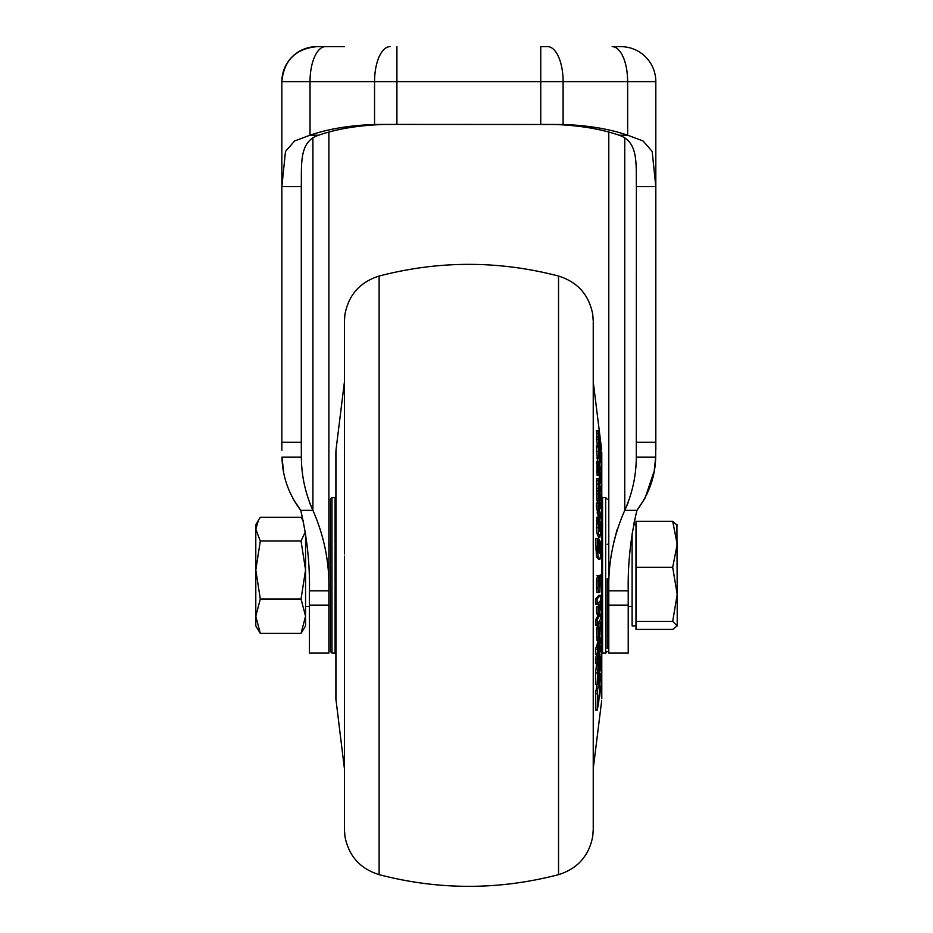 <?xml version="1.0" encoding="UTF-8"?>
<svg xmlns="http://www.w3.org/2000/svg" width="933" height="933" viewBox="0 0 933 933"><rect width="100%" height="100%" fill="white"/><g stroke="black" fill="none" stroke-linecap="round" stroke-linejoin="round"><path stroke-width="1.4" d="M676.926 524.323L677.206 594.368L672.693 621.401L677.206 625.891L672.693 629.413L635.991 629.413L635.991 521.279L672.693 521.279L677.206 544.312L672.693 567.334L677.206 594.368L677.206 625.413M632.107 533.746L632.107 625.891L635.991 625.891M635.991 621.401L672.693 621.401M635.991 567.334L672.693 567.334M677.206 525.291L672.693 521.279M305.558 533.746L305.558 616.2L301.044 599.021L305.558 570.005L301.044 541L305.278 531.962M303.295 520.929L301.044 517.325L260.307 517.325L258.546 520.054L255.794 529.163L260.307 541L255.794 570.005L260.307 599.021L255.794 616.2L260.307 633.379L255.794 625.891L255.794 524.812L258.546 520.054M301.044 633.379L305.558 616.2L305.558 625.891L301.044 633.379L260.307 633.379M301.044 599.021L260.307 599.021M301.044 541L260.307 541M281.848 450.266L281.859 186.6L285.486 151.473L294.595 140.976L310.024 135.203L310.024 81.638L281.848 81.638A34.987 34.987 0 0 1 316.835 46.65L344.429 46.65M615.022 46.65L620.83 46.65A34.987 34.987 0 0 1 655.817 81.638L627.641 81.638L627.641 135.203L643.07 140.988L652.179 151.473L655.806 186.6L655.689 457.182C655.246 476.436 648.995 494.152 636.936 510.339L644.866 498.49M396.91 46.65L396.91 81.638L540.755 81.638L540.755 46.65L547.624 46.65A34.987 15.476 90 0 1 563.112 81.638L627.641 81.638A34.987 15.476 90 0 0 612.165 46.65L620.83 46.65M309.441 605.109L328.882 605.109L328.882 653.1L309.441 653.1L309.441 590.811C309.908 563.614 306.992 536.778 300.729 510.339C288.67 494.163 282.419 476.448 281.976 457.182L301.359 457.182L301.289 442.3L281.859 442.3M328.882 605.109L328.882 590.811L309.441 590.811M281.988 457.462L283.597 471.422M292.635 498.175L300.729 510.339L312.905 510.339C305.301 493.359 301.464 475.643 301.359 457.182M328.882 132.101L328.882 590.811C329.571 562.891 324.241 536.067 312.905 510.339L309.441 502.514M281.859 186.6L301.289 186.6C301.791 165.071 298.665 141.629 318.62 135.203L310.024 135.203C328.124 128.952 349.63 125.372 374.553 124.486L395.814 124.404M301.289 186.6L301.289 442.3M325.5 46.65L325.5 46.65A34.987 15.476 90 0 0 310.024 81.638L396.91 81.638L396.91 124.404L563.112 124.486C588.035 125.372 609.541 128.952 627.641 135.203L619.045 135.203C638.953 141.606 635.898 164.966 636.376 186.6L636.306 457.182C636.201 475.655 632.352 493.37 624.76 510.339L628.224 502.514M645.17 497.895L654.056 471.468M654.29 470.15L655.689 457.182L636.306 457.182M628.224 590.811L628.224 605.109L608.783 605.109L608.783 590.811L628.224 590.811C627.757 563.614 630.661 536.79 636.936 510.339L633.612 524.812L635.991 524.812M628.224 605.109L628.224 653.1L608.783 653.1L608.783 605.109M318.62 135.203C336.72 128.952 358.225 125.372 383.16 124.486L389.936 124.404M554.505 124.486L540.755 124.404L540.755 81.638L563.112 81.638L563.112 124.486L554.505 124.486C579.44 125.372 600.945 128.952 619.045 135.203M613.797 542.306L617.098 529.641M636.936 510.339L624.76 510.339C613.424 536.078 608.094 562.902 608.783 590.811L608.783 132.101M335.88 452.318L335.88 698.385M335.88 609.167L335.88 496.822L335.099 497.604L335.099 653.1L335.88 653.881L335.88 698.794L344.429 768.827L344.429 828.667L344.429 556.161M335.88 561.654L335.88 535.449M330.434 499.423L330.434 651.281M607.231 648.447L607.231 578.728M607.231 599.114L607.231 614.614M601.785 698.794L601.785 452.377M598.321 536.825L599.884 536.825L600.49 533.793L600.467 522.13L599.779 520.427L599.709 531.495L599.173 518.923L598.578 517.465L598.018 520.497L598.578 533.606L600.071 537.07L598.496 537.07L597.015 533.606L596.455 527.693L597.015 517.465M600.467 508.648L600.514 504.38L598.683 495.295L598.858 492.997L600.537 500.251L600.549 495.971L598.694 486.944L598.869 484.682L600.525 491.843L600.49 487.562L598.298 478.582L598.275 498.584L600.467 508.648L598.893 508.648L598.624 507.494M597.61 503.109L596.7 498.584L596.49 480.845L596.723 478.582L598.298 478.582M597.528 461.357L596.467 446.989L596.595 445.636L598.158 445.636L599.942 469.812M597.318 445.636L596.467 436.889L598.03 436.889L600.187 454.161L600.514 450.254L601.388 462.733L599.884 462.733M596.98 436.889L596.455 430.719L598.03 430.719L599.872 448.738L598.03 436.889M598.589 475.142L598.729 467.036L599.406 479.55L600.024 482.793L600.502 481.416L600.024 470.349L598.496 462.127L598.053 462.745L598.589 475.142L597.027 475.142L596.933 462.127M598.368 517.232L596.432 506.257L596.42 503.109L597.983 503.109L598.624 512.998L597.062 512.998M598.694 558.412L597.971 558.75L596.432 556.604L595.639 538.423L597.202 538.423L597.995 556.604L599.534 558.75L600.257 558.412L600.502 553.584L600.094 541.303L598.589 538.703L599.651 553.246L598.053 551.018L597.913 539.414L597.202 538.423M598.228 551.403L597.925 545.56M597.015 533.606L598.578 533.606M598.018 527.693L596.455 527.693M598.578 527.402L598.741 522.317L599.103 530.061L598.578 527.402M598.578 523.215L598.613 522.317M598.578 517.465L596.84 517.232M599.686 530.912L599.709 531.495M598.018 520.497L596.455 520.497M598.589 500.578L597.027 500.578M598.275 498.584L596.7 498.584M598.041 494.082L596.479 494.082M598.065 490.805L596.502 490.805M598.298 488.402L596.723 488.402M598.076 484.122L596.502 484.122M598.065 480.845L596.49 480.845M600.525 491.843L599.592 491.843M600.537 500.251L599.546 500.251M600.467 469.812L598.659 454.149L598.799 451.899L600.514 462.371L600.49 459.094L598.158 445.636M598.589 458.255L597.027 458.255M598.473 457.497L596.91 457.497M598.03 451.537L596.455 451.537M598.041 446.989L596.467 446.989M600.514 462.371L599.826 462.371M601.388 462.733L600.864 450.149L598.03 430.719M599.779 448.738L599.674 448.12M599.697 454.161L600.502 453.753M597.995 439.595L596.432 439.595M598.041 433.413L596.467 433.413M596.467 463.339L598.041 463.339M598.496 462.127L596.479 462.745M599.429 471.258L599.954 478.302L599.406 471.457M599.394 482.793L600.292 483.492L598.729 483.492M599.907 482.256L599.266 482.256M599.406 479.55L598.648 479.55M597.995 471.946L596.432 471.946M599.173 518.935L600.467 518.935L600.467 514.305L597.983 503.109M598.624 512.998L600.467 518.935M597.995 506.257L596.432 506.257M597.971 558.75L600.257 558.412M597.995 556.604L596.432 556.604M597.213 549.036L595.651 549.036M599.802 552.231L598.928 552.231M599.802 547.764L598.228 547.764M599.651 545.782L598.088 545.782M598.613 544.336L597.925 544.336M598.589 538.703L597.4 538.703M595.825 709.453L595.616 693.732L596.933 684.425M597.108 684.425L595.534 684.425L595.581 672.938L596.584 664.063L598.158 664.063L597.108 684.425L600.467 668.868L600.514 656.937L599.872 655.677L598.788 663.2M596.479 646.966L598.181 640.166M598.251 626.859L598.916 621.856M597.05 639.828L596.49 628.714L597.143 626.859L598.706 626.859L598.053 628.714L598.613 639.828L599.896 636.201L600.479 621.856L599.651 631.886L598.718 631.886M599.149 615.733L597.668 615.733L596.537 612.864L596.525 606.893L598.088 606.893L598.1 612.864L599.243 615.733L600.525 607.535L600.502 601.435L599.744 601.435M598.135 607.045L598.799 602.415M597.668 615.733L599.243 615.733M597.015 592.537L598.566 592.537L596.992 592.537L596.467 588.023L596.479 580.466L597.633 575.416L599.208 575.416L598.041 580.466L598.03 588.023L598.578 592.537L599.884 592.128L600.502 575.02L599.814 575.229L599.721 587.114L599.208 575.416M599.814 575.229L600.502 575.02M597.097 604.211L595.534 604.211L595.546 598.823L598.916 595.289L600.479 595.289L597.108 598.823L597.097 604.211L600.467 600.665L600.479 595.289M597.108 625.227L600.467 619.255L600.502 613.961L597.143 619.932L597.108 625.227L595.534 625.227L595.569 619.932L597.913 615.768M597.097 654.208L595.534 654.208L595.534 649.31L596.21 646.966L597.773 646.966L597.097 654.208L597.773 646.966M597.097 663.386L600.467 650.289L600.467 645.519L597.108 658.616L597.097 663.386L595.534 663.386L595.534 658.616L596.665 654.208M598.683 695.971L599.091 695.971C599.091 698.222 599.313 698.187 599.744 695.878L600.525 687.633C600.514 685.382 600.292 685.405 599.849 687.714L599.091 695.971C599.091 698.222 599.313 698.187 599.744 695.878M600.525 687.633C600.514 685.382 600.292 685.405 599.849 687.714L599.429 687.714M597.108 658.616L595.534 658.616M600.467 645.519L599.604 645.519M597.108 649.31L595.534 649.31M597.143 619.932L595.569 619.932M600.502 613.961L599.557 613.961M597.108 598.823L595.546 598.823M598.03 588.023L596.467 588.023M598.589 586.122L598.823 580.268L598.589 586.122M598.041 580.466L596.479 580.466M598.613 575.591L597.05 575.591M600.502 601.435L599.254 610.205L598.088 606.893M598.1 612.864L596.537 612.864M598.753 634.02L598.706 626.859M599.651 631.886L598.893 634.02L598.718 633.204M596.852 640.131L598.613 639.828M599.814 630.113L598.718 630.113M599.802 623.769L598.24 623.769M600.479 621.856L598.998 621.856M598.065 637.111L596.49 637.111M598.053 628.714L596.49 628.714M598.041 650.942L600.467 642.545L600.467 637.647L598.041 646.033L597.773 650.942M598.041 646.033L596.479 646.033M600.467 637.647L599.383 637.647M596.187 665.929L597.75 665.929M599.149 670.699L599.709 660.844L599.149 670.699M598.636 654.873L600.199 654.873L599.079 655.677M598.263 668.063L598.426 674.058L597.761 677.136L598.193 668.401M598.426 674.058L597.773 674.058M599.161 667.41L599.861 667.41M599.394 657.893L598.508 657.893M597.143 672.938L595.581 672.938M595.569 709.488L597.4 709.453L598.788 701.429L600.537 674.337L597.458 690.455L597.4 709.453M600.537 674.337L599.278 674.361M597.178 693.732L595.616 693.732M597.458 690.455L595.884 690.455M593.236 347.158L593.236 556.161L593.236 371.276L593.236 381.877L601.668 449.998M344.429 802.672L344.429 771.859M593.236 828.667L593.236 322.037M344.429 322.037L344.429 553.98M344.429 347.169L344.429 340.113M383.16 124.416L374.553 124.486L374.553 81.638A34.987 15.476 -90 0 1 390.041 46.65M312.905 137.897L312.905 510.339M655.806 442.3L636.376 442.3M655.806 186.6L636.376 186.6M624.76 510.339L624.76 137.897M344.429 381.877L335.997 449.998L335.997 700.706M335.099 497.604L331.996 497.604L331.996 653.1L335.099 653.1M607.231 651.549L605.669 653.1L605.669 497.604L607.231 499.155M605.669 497.604L602.566 497.604L602.566 653.1L601.785 653.881M599.802 551.403L598.321 551.403M599.569 545.653L597.995 545.653M593.236 829.565L592.747 836.26C589.003 855.888 577.597 868.681 558.54 874.653L558.54 276.051C577.597 282.023 589.003 294.816 592.747 314.433L593.236 321.139M558.54 276.051C498.735 260.459 438.93 260.459 379.125 276.051L379.125 874.653C360.185 868.728 348.79 856.039 344.965 836.563L344.429 829.565M305.558 544.254L306.934 544.254M328.882 544.254L330.434 544.254M607.231 544.254L608.783 544.254M630.731 544.254L632.107 544.254M305.558 606.45L309.441 606.45M328.882 606.45L330.434 606.45M607.231 606.45L608.783 606.45M628.224 606.45L632.107 606.45M303.283 520.871L302.817 520.054M281.848 449.811L281.848 81.638C283.912 60.388 295.574 48.726 316.835 46.65M655.817 449.811L655.817 81.638M395.324 124.404L394.332 124.404M543.333 124.404L542.341 124.404M335.88 564.966L335.997 449.998M335.88 526.795L335.88 523.168M335.88 497.184L335.88 451.91M331.996 497.604L330.434 499.155M601.785 541.525L602.566 540.755M331.996 653.1L330.434 651.549M605.669 653.1L602.566 653.1M602.566 497.604L601.785 496.822M600.409 454.698L598.834 454.698M598.216 461.357L596.654 461.357M599.977 559.182L598.415 559.182M601.668 700.706L593.236 768.827M599.254 697.639L597.68 697.639M600.351 685.965L598.788 685.965M598.636 662.558L597.073 662.558M597.202 710.153L595.639 710.153M600.444 673.673L598.881 673.673M379.125 276.051C359.823 282.128 348.394 295.12 344.837 315.039L344.429 321.139M558.54 874.653C498.735 890.234 438.93 890.234 379.125 874.653"/></g></svg>
